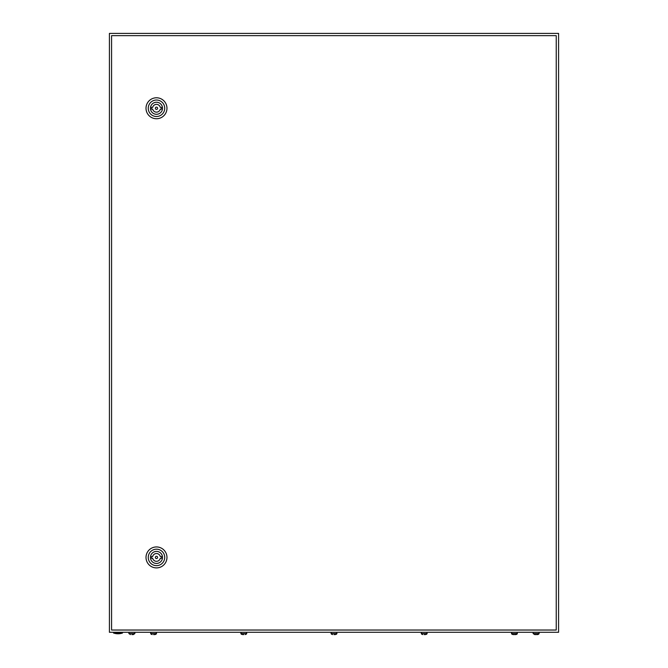 <?xml version="1.0" encoding="UTF-8"?>
<svg xmlns="http://www.w3.org/2000/svg" width="668" height="668" viewBox="0 0 668 668"><rect width="100%" height="100%" fill="white"/><g stroke="black" fill="none" stroke-linecap="round" stroke-linejoin="round"><path stroke-width="1" d="M109.418 33.4L109.418 632.279L558.582 632.279L558.582 33.4L109.418 33.4M122.52 633.03A13.853 13.853 0 0 1 113.535 633.03L122.52 633.03L122.52 632.279M157.606 557.421A1.119 1.119 0 0 0 156.487 556.294A1.119 1.119 0 0 0 155.36 557.421A1.119 1.119 0 0 0 156.487 558.54A1.119 1.119 0 0 0 157.606 557.421M146.008 557.421A10.479 10.479 0 0 1 156.487 546.942A10.479 10.479 0 0 1 166.967 557.421A10.479 10.479 0 0 1 156.487 567.9A10.479 10.479 0 0 1 146.008 557.421M148.254 557.421A8.233 8.233 0 0 1 156.487 549.188A8.233 8.233 0 0 1 164.72 557.421A8.233 8.233 0 0 1 156.487 565.654A8.233 8.233 0 0 1 148.254 557.421M162.508 557.421A6.029 6.029 0 0 1 156.487 563.45A6.029 6.029 0 0 1 150.459 557.421A6.029 6.029 0 0 1 156.487 551.392A6.029 6.029 0 0 1 162.508 557.421M160.262 556.486A3.891 3.891 0 0 0 152.705 556.486L151.619 556.486L151.619 558.356L152.705 558.356A3.891 3.891 0 0 0 160.262 558.356L161.347 558.356L161.347 556.486L160.262 556.486M157.606 108.258A1.119 1.119 0 0 0 156.487 107.139A1.119 1.119 0 0 0 155.36 108.258A1.119 1.119 0 0 0 156.487 109.385A1.119 1.119 0 0 0 157.606 108.258M146.008 108.258A10.479 10.479 0 0 1 156.487 97.778A10.479 10.479 0 0 1 166.967 108.258A10.479 10.479 0 0 1 156.487 118.737A10.479 10.479 0 0 1 146.008 108.258M148.254 108.258A8.233 8.233 0 0 1 156.487 100.025A8.233 8.233 0 0 1 164.72 108.258A8.233 8.233 0 0 1 156.487 116.491A8.233 8.233 0 0 1 148.254 108.258M162.508 108.258A6.029 6.029 0 0 1 156.487 114.286A6.029 6.029 0 0 1 150.459 108.258A6.029 6.029 0 0 1 156.487 102.237A6.029 6.029 0 0 1 162.508 108.258M160.262 107.323A3.891 3.891 0 0 0 152.705 107.323L151.619 107.323L151.619 109.193L152.705 109.193A3.891 3.891 0 0 0 160.262 109.193L161.347 109.193L161.347 107.323L160.262 107.323M111.573 35.646L111.573 630.033L556.235 630.033L556.235 35.646L111.573 35.646M130.452 634.6L128.882 633.548L134.869 633.548L133.299 634.6M131.88 634.6L132.623 634.6M152.162 634.6L150.592 633.548L156.579 633.548L155.009 634.6M153.59 634.6L154.333 634.6M242.375 634.6L240.797 633.548L246.784 633.548L245.214 634.6M243.795 634.6L243.043 634.6L243.795 634.6M332.58 634.6L331.002 633.548L336.998 633.548L335.419 634.6M334 634.6L334.751 634.6L334 634.6M422.786 634.6L421.216 633.548L427.203 633.548L425.625 634.6M424.205 634.6L424.957 634.6L424.205 634.6M512.991 634.6L511.421 633.548L517.408 633.548L516.807 634.324L515.162 634.6M515.354 634.6L515.838 634.6M513.667 634.6L514.41 634.6L513.667 634.6M534.701 634.6L533.131 633.548L539.118 633.548L538.517 634.324L536.872 634.6M537.064 634.6L537.548 634.6M535.377 634.6L536.12 634.6L535.377 634.6M113.535 633.03L113.535 632.279M134.869 633.548L134.869 632.279M128.882 633.548L128.882 632.279M155.986 634.324L156.579 632.279M151.193 634.324L150.592 632.279M246.191 634.324L246.784 632.279M241.399 634.324L240.797 632.279M336.396 634.324L336.998 632.279M331.604 634.324L331.002 632.279M426.601 634.324L427.203 632.279M421.809 634.324L421.216 632.279M516.807 634.324L517.408 632.279M512.014 634.324L511.421 632.279M539.118 633.548L539.118 632.279M533.131 633.548L533.131 632.279"/></g></svg>
